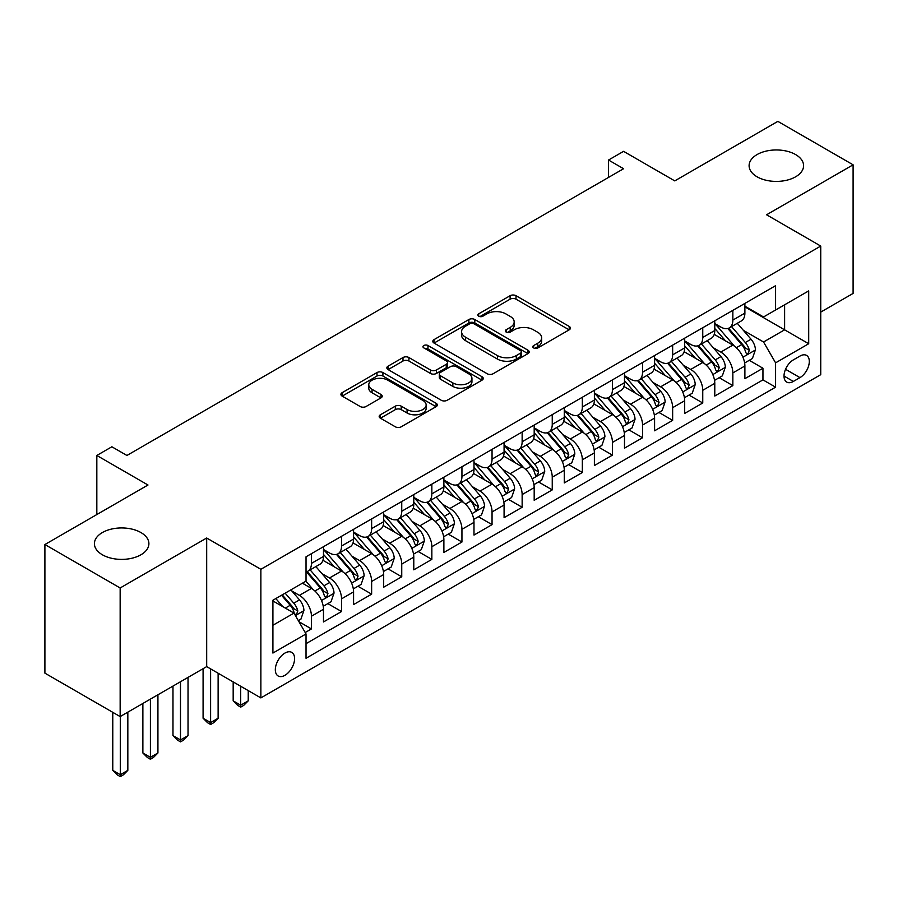 <?xml version="1.0" encoding="UTF-8"?>
<svg xmlns="http://www.w3.org/2000/svg" width="898" height="898" viewBox="0 0 898 898"><rect width="100%" height="100%" fill="white"/><g stroke="black" fill="none" stroke-linecap="round" stroke-linejoin="round"><path stroke-width="1.35" d="M533.67 347.953A2.93 1.684 0 0 0 537.801 347.953L569.197 329.824A4.176 2.413 0 0 0 570.421 328.118A4.176 2.413 0 0 0 569.197 326.412L516.013 295.711A4.176 2.413 0 0 0 510.109 295.711L478.713 313.829A2.93 1.684 0 0 0 477.859 315.03A2.93 1.684 0 0 0 478.713 316.219A2.93 1.684 0 0 0 482.843 316.219L486.907 313.873A13.369 7.723 0 0 1 505.821 313.873L510.255 316.433A13.369 7.723 0 0 1 514.172 321.888A13.369 7.723 0 0 1 510.255 327.355L506.191 329.701A2.93 1.684 0 0 0 505.338 330.891A2.93 1.684 0 0 0 506.191 332.08A2.93 1.684 0 0 0 510.322 332.08L514.386 329.734A13.369 7.723 0 0 1 533.3 329.734L537.734 332.294A13.369 7.723 0 0 1 541.651 337.76A13.369 7.723 0 0 1 537.734 343.216L533.67 345.562A2.93 1.684 0 0 0 532.806 346.751A2.93 1.684 0 0 0 533.67 347.953L533.67 345.562M140.919 532.548A27.243 15.726 0 0 0 111.229 529.135A27.243 15.726 0 0 0 94.413 543.672A27.243 15.726 0 0 0 102.394 554.784A27.243 15.726 0 0 0 132.085 558.197A27.243 15.726 0 0 0 148.9 543.672A27.243 15.726 0 0 0 140.919 532.548M795.606 154.568A27.243 15.726 0 0 0 765.915 151.156A27.243 15.726 0 0 0 749.1 165.681A27.243 15.726 0 0 0 757.081 176.805A27.243 15.726 0 0 0 786.771 180.217A27.243 15.726 0 0 0 803.587 165.681A27.243 15.726 0 0 0 795.606 154.568M284.947 675.307A13.627 7.869 120 0 0 293.848 663.308A13.627 7.869 120 0 0 291.76 652.386A13.627 7.869 120 0 0 284.947 653.059A13.627 7.869 120 0 0 276.056 665.07A13.627 7.869 120 0 0 278.144 675.981A13.627 7.869 120 0 0 284.947 675.307M380.404 414.775A4.176 2.413 0 0 0 379.181 416.481A4.176 2.413 0 0 0 380.404 418.187L395.322 426.797A4.176 2.413 0 0 0 401.226 426.797L436.091 406.671A4.176 2.413 0 0 0 437.315 404.964A4.176 2.413 0 0 0 436.091 403.258L382.907 372.558A4.176 2.413 0 0 0 377.003 372.558L342.138 392.684A4.176 2.413 0 0 0 340.914 394.39A4.176 2.413 0 0 0 342.138 396.097L360.165 406.502A4.176 2.413 0 0 0 366.07 406.502L380.988 397.881A4.176 2.413 0 0 0 382.211 396.186A4.176 2.413 0 0 0 380.988 394.48L372.053 389.317A11.18 6.454 0 0 1 368.775 384.748A11.18 6.454 0 0 1 375.678 378.788A11.18 6.454 0 0 1 387.857 380.191L422.868 400.407A11.18 6.454 0 0 1 426.146 404.964A11.18 6.454 0 0 1 419.243 410.925A11.18 6.454 0 0 1 407.063 409.533L401.226 406.154A4.176 2.413 0 0 0 395.322 406.154L380.404 414.775L380.404 418.187M820.738 312.1L853.1 293.421L853.1 164.817L777.848 121.376L674.757 180.891L623.582 151.347L608.53 160.035L623.582 168.723L126.921 455.466L111.868 446.777L96.827 455.466L96.827 514.554M120.152 587.977L120.152 716.582L206.686 666.619L206.686 538.014L120.152 587.977L44.9 544.536L147.99 485.01L96.827 455.466M206.686 538.014L260.869 569.298L820.738 246.063L820.738 374.668L260.869 697.903L260.869 569.298M853.1 164.817L766.566 214.779L820.738 246.063M487.21 373.748A4.176 2.413 0 0 0 493.114 373.748L527.979 353.621A4.176 2.413 0 0 0 529.203 351.915A4.176 2.413 0 0 0 527.979 350.209L474.795 319.508A4.176 2.413 0 0 0 468.891 319.508L434.026 339.635A4.176 2.413 0 0 0 432.802 341.341A4.176 2.413 0 0 0 434.026 343.047L487.21 373.748M425.001 348.581A2.93 1.684 0 0 1 427.964 348.996L427.964 345.517L482.035 376.733A4.176 2.413 0 0 1 483.259 378.44A4.176 2.413 0 0 1 482.035 380.146L447.17 400.272A4.176 2.413 0 0 1 441.266 400.272L388.082 369.572L388.082 366.159A4.176 2.413 0 0 0 386.858 367.866A4.176 2.413 0 0 0 388.082 369.572M388.082 366.159L403 357.539A4.176 2.413 0 0 1 408.916 357.539L430.479 369.998A4.176 2.413 0 0 0 436.383 369.998L446.284 364.285A4.176 2.413 0 0 0 447.507 362.579A4.176 2.413 0 0 0 446.284 360.873L423.834 347.908A2.93 1.684 0 0 1 422.969 346.718A2.93 1.684 0 0 1 424.776 345.158A2.93 1.684 0 0 1 427.964 345.517M120.152 716.582L44.9 673.141L44.9 544.536M305.197 632.518L311.438 628.914L298.944 621.697M291.839 591.007L299.404 595.363A17.028 9.833 60 0 1 311.438 616.219L323.482 609.271L323.482 621.955L341.543 611.527L327.849 603.624M321.944 573.631L329.499 577.986A17.028 9.833 60 0 1 341.543 598.843L353.576 591.894L353.576 604.579L371.637 594.15L357.943 586.248M352.038 556.244L359.604 560.61A17.028 9.833 60 0 1 371.637 581.466L383.682 574.518L383.682 587.202L401.743 576.774L388.048 568.872M382.144 538.867L389.698 543.234A17.028 9.833 60 0 1 401.743 564.09L413.787 557.13L413.787 569.826L431.848 559.398L418.142 551.484M412.249 521.491L419.804 525.858A17.028 9.833 60 0 1 431.848 546.714L443.881 539.754L443.881 552.438L461.942 542.022L448.248 534.108M442.344 504.115L449.898 508.481A17.028 9.833 60 0 1 461.942 529.326L473.987 522.378L473.987 535.062L492.048 524.634L478.353 516.732M472.449 486.738L480.003 491.094A17.028 9.833 60 0 1 492.048 511.95L504.081 505.002L504.081 517.686L522.142 507.258L508.448 499.355M502.543 469.351L510.109 473.717A17.028 9.833 60 0 1 522.142 494.574L534.187 487.625L534.187 500.309L552.248 489.881L538.553 481.979M532.649 451.975L540.203 456.341A17.028 9.833 60 0 1 552.248 477.197L564.281 470.249L564.281 482.933L582.342 472.505L568.647 464.592M562.743 434.598L570.309 438.965A17.028 9.833 60 0 1 582.342 459.821L594.386 452.861L594.386 465.557L612.447 455.129L598.753 447.215M592.848 417.222L600.403 421.589A17.028 9.833 60 0 1 612.447 442.433L624.492 435.485L624.492 448.169L642.541 437.741L628.847 429.839M622.954 399.846L630.508 404.201A17.028 9.833 60 0 1 642.541 425.057L654.586 418.109L654.586 430.793L672.647 420.365L658.952 412.463M653.048 382.469L660.602 386.825A17.028 9.833 60 0 1 672.647 407.681L684.691 400.733L684.691 413.417L702.752 402.989L689.047 395.086M683.154 365.082L690.708 369.448A17.028 9.833 60 0 1 702.752 390.304L714.786 383.356L714.786 396.04L732.847 385.612L732.847 372.928A17.028 9.833 -120 0 0 720.813 352.072L713.248 347.706M719.152 377.699L732.847 385.612M323.482 609.271A17.028 9.833 -120 0 0 311.438 588.415L302.413 583.206M353.576 591.894A17.028 9.833 -120 0 0 341.543 571.038L322.921 560.296M383.682 574.518A17.028 9.833 -120 0 0 371.637 553.662L353.026 542.908M413.787 557.13A17.028 9.833 -120 0 0 401.743 536.286L383.132 525.532M443.881 539.754A17.028 9.833 -120 0 0 431.848 518.898L413.226 508.156M473.987 522.378A17.028 9.833 -120 0 0 461.942 501.522L443.331 490.779M504.081 505.002A17.028 9.833 -120 0 0 492.048 484.145L473.426 473.403M534.187 487.625A17.028 9.833 -120 0 0 522.142 466.769L503.531 456.016M564.281 470.249A17.028 9.833 -120 0 0 552.248 449.393L533.625 438.639M594.386 452.861A17.028 9.833 -120 0 0 582.342 432.017L563.731 421.263M624.492 435.485A17.028 9.833 -120 0 0 612.447 414.629L593.836 403.887M654.586 418.109A17.028 9.833 -120 0 0 642.541 397.253L623.93 386.51M684.691 400.733A17.028 9.833 -120 0 0 672.647 379.876L654.036 369.134M714.786 383.356A17.028 9.833 -120 0 0 702.752 362.5L684.13 351.747M799.972 356.068L793.349 359.896A13.201 7.622 120 0 0 784.729 371.525A13.201 7.622 120 0 0 786.749 382.099A13.201 7.622 120 0 0 793.349 381.437L799.972 377.62A13.201 7.622 120 0 0 808.593 365.991A13.201 7.622 120 0 0 806.572 355.417A13.201 7.622 120 0 0 799.972 356.068M272.913 625.255L293.983 613.098L306.027 633.943L306.027 658.279L775.591 387.173L775.591 362.848L763.547 341.992L743.353 330.329M306.027 633.943L272.913 653.059L272.913 600.234L306.027 581.118L306.027 556.782L775.591 285.687L775.591 310.012L808.705 290.896L808.705 343.732L775.591 362.848M323.482 549.486L329.499 552.966A17.028 9.833 60 0 0 338.018 553.808L350.052 546.86A17.028 9.833 -120 0 0 353.576 539.058L353.576 529.326M353.576 532.11L359.604 535.59A17.028 9.833 60 0 0 368.113 536.432L380.157 529.483A17.028 9.833 -120 0 0 383.682 521.682L383.682 511.95M383.682 514.734L389.698 518.202A17.028 9.833 60 0 0 398.218 519.055L410.251 512.096A17.028 9.833 -120 0 0 413.787 504.306L413.787 494.574M413.787 497.357L419.804 500.826A17.028 9.833 60 0 0 428.312 501.668L440.357 494.719A17.028 9.833 -120 0 0 443.881 486.929L443.881 477.197M443.881 479.97L449.898 483.45A17.028 9.833 60 0 0 458.418 484.291L470.462 477.343A17.028 9.833 -120 0 0 473.987 469.553L473.987 459.821M473.987 462.593L480.003 466.073A17.028 9.833 60 0 0 488.512 466.915L500.556 459.967A17.028 9.833 -120 0 0 504.081 452.165L504.081 442.433M504.081 445.217L510.109 448.697A17.028 9.833 60 0 0 518.617 449.539L530.662 442.591A17.028 9.833 -120 0 0 534.187 434.789L534.187 425.057M534.187 427.841L540.203 431.321A17.028 9.833 60 0 0 548.723 432.163L560.756 425.203A17.028 9.833 -120 0 0 564.281 417.413L564.281 407.681M564.281 410.465L570.309 413.933A17.028 9.833 60 0 0 578.817 414.786L590.862 407.827A17.028 9.833 -120 0 0 594.386 400.037L594.386 390.304M594.386 393.088L600.403 396.557A17.028 9.833 60 0 0 608.923 397.399L620.956 390.45A17.028 9.833 -120 0 0 624.492 382.66L624.492 372.928M624.492 375.701L630.508 379.181A17.028 9.833 60 0 0 639.017 380.022L651.061 373.074A17.028 9.833 -120 0 0 654.586 365.273L654.586 355.541M654.586 358.324L660.602 361.804A17.028 9.833 60 0 0 669.122 362.646L681.155 355.698A17.028 9.833 -120 0 0 684.691 347.896L684.691 338.164M684.691 340.948L690.708 344.428A17.028 9.833 60 0 0 699.216 345.27L711.261 338.31A17.028 9.833 -120 0 0 714.786 330.52L714.786 320.788M306.027 643.675L762.952 379.876L762.952 368.236L744.891 378.664L744.891 365.969A17.028 9.833 -120 0 0 732.847 345.124L714.236 334.37M714.786 323.572L720.813 327.04A17.028 9.833 -120 0 0 729.322 327.893A17.028 9.833 -120 0 0 732.847 320.092L732.847 310.36M729.322 327.893L741.366 320.934A17.028 9.833 -120 0 0 744.891 313.144L744.891 303.412M311.438 553.662L311.438 563.394A17.028 9.833 60 0 1 307.913 571.184A17.028 9.833 60 0 1 306.027 571.869M307.913 571.184L319.957 564.236A17.028 9.833 -120 0 0 323.482 556.434L323.482 546.702M341.543 536.286L341.543 546.018A17.028 9.833 60 0 1 338.018 553.808M371.637 518.898L371.637 528.63A17.028 9.833 60 0 1 368.113 536.432M401.743 501.522L401.743 511.254A17.028 9.833 60 0 1 398.218 519.055M431.848 484.145L431.848 493.878A17.028 9.833 60 0 1 428.312 501.668M461.942 466.769L461.942 476.501A17.028 9.833 60 0 1 458.418 484.291M492.048 449.393L492.048 459.125A17.028 9.833 60 0 1 488.512 466.915M522.142 432.005L522.142 441.737A17.028 9.833 60 0 1 518.617 449.539M552.248 414.629L552.248 424.361A17.028 9.833 60 0 1 548.723 432.163M582.342 397.253L582.342 406.985A17.028 9.833 60 0 1 578.817 414.786M612.447 379.876L612.447 389.609A17.028 9.833 60 0 1 608.923 397.399M642.541 362.5L642.541 372.232A17.028 9.833 60 0 1 639.017 380.022M672.647 345.124L672.647 354.856A17.028 9.833 60 0 1 669.122 362.646M702.752 327.736L702.752 337.468A17.028 9.833 60 0 1 699.216 345.27M702.752 390.304L702.752 402.989M672.647 407.681L672.647 420.365M642.541 425.057L642.541 437.741M612.447 442.433L612.447 455.129M582.342 459.821L582.342 472.505M552.248 477.197L552.248 489.881M522.142 494.574L522.142 507.258M492.048 511.95L492.048 524.634M461.942 529.326L461.942 542.022M431.848 546.714L431.848 559.398M401.743 564.09L401.743 576.774M371.637 581.466L371.637 594.15M341.543 598.843L341.543 611.527M311.438 616.219L311.438 628.914M293.983 613.098L272.913 600.93M763.547 341.992L784.616 329.824L784.616 304.804L808.705 290.896M744.891 306.892L808.705 343.732M744.891 306.196L763.547 316.96L775.591 310.012M206.686 666.619L260.869 697.903M608.53 160.035L608.53 177.411M749.258 360.322L762.952 368.236M762.952 379.876L775.591 387.173M534.838 348.357L537.734 346.695A13.369 7.723 0 0 0 541.651 341.229L541.651 337.76M514.172 321.888L514.172 325.368A13.369 7.723 0 0 1 510.255 330.823L507.359 332.496M569.141 329.858L516.013 299.18A4.176 2.413 0 0 0 510.109 299.18L479.88 316.635M527.923 353.655L474.795 322.977A4.176 2.413 0 0 0 468.891 322.977L434.082 343.081M520.593 353.105A2.93 1.684 0 0 0 521.446 351.915A2.93 1.684 0 0 0 520.593 350.725L473.908 323.774A2.93 1.684 0 0 0 469.777 323.774L465.49 326.243A13.369 7.723 0 0 0 461.572 331.699A13.369 7.723 0 0 0 465.49 337.165L497.402 355.586A13.369 7.723 0 0 0 516.305 355.586L520.593 353.105L520.593 356.585A2.93 1.684 0 0 0 521.446 355.395L521.446 351.915M461.572 331.699L461.572 335.179A13.369 7.723 0 0 0 465.49 340.634L465.49 337.165M520.593 356.585L516.305 359.054A13.369 7.723 0 0 1 497.402 359.054L465.49 340.634M388.138 369.606L403 361.018L403 357.539M447.507 362.579L447.507 366.047A4.176 2.413 0 0 1 446.284 367.753L436.383 373.467A4.176 2.413 0 0 1 430.479 373.467L408.916 361.018A4.176 2.413 0 0 0 403 361.018M427.964 348.996L481.979 380.18M452.861 382.918A11.18 6.454 0 0 0 465.041 384.322A11.18 6.454 0 0 0 471.944 378.35A11.18 6.454 0 0 0 468.666 373.793L456.33 366.676A4.176 2.413 0 0 0 450.426 366.676L440.525 372.389A4.176 2.413 0 0 0 439.302 374.096A4.176 2.413 0 0 0 440.525 375.802L452.861 382.918L452.861 386.398A11.18 6.454 0 0 0 465.041 387.79A11.18 6.454 0 0 0 471.944 381.83L471.944 378.35M439.302 374.096L439.302 377.564A4.176 2.413 0 0 0 440.525 379.27L440.525 375.802M452.861 386.398L440.525 379.27M426.146 404.964L426.146 408.444A11.18 6.454 0 0 1 419.243 414.405A11.18 6.454 0 0 1 407.063 413.001L401.226 409.634A4.176 2.413 0 0 0 395.322 409.634L380.449 418.221M368.775 384.748L368.775 388.228A11.18 6.454 0 0 0 372.053 392.785L372.053 389.317M380.932 397.915L372.053 392.785M436.035 406.704L382.907 376.026A4.176 2.413 0 0 0 377.003 376.026L342.194 396.13M744.633 362.994L752.412 358.504L755.42 349.816A11.281 6.511 -120 0 0 751.031 339.219L737.28 323.291M734.519 346.224L718.209 327.332A32.564 18.802 -120 0 0 714.786 323.751M725.573 340.926L716.458 330.363A27.03 15.603 -120 0 0 714.786 328.545M727.784 328.5L741.703 344.608A11.281 6.511 60 0 1 745.722 352.375L746.541 353.711L748.068 353.498L749.336 350.287A11.281 6.511 -120 0 0 745.306 342.52L731.556 326.603M728.604 328.241L743.555 345.539A5.747 3.323 60 0 1 745.003 347.795L749.336 350.287M714.539 380.37L722.318 375.88L725.326 367.192A11.281 6.511 -120 0 0 720.926 356.596L707.175 340.679M704.425 363.6L688.115 344.72A32.564 18.802 -120 0 0 684.691 341.139M695.479 358.302L686.353 347.739A27.03 15.603 -120 0 0 684.691 345.921M697.69 345.876L711.598 361.984A11.281 6.511 60 0 1 715.616 369.751L716.436 371.099L717.962 370.874L719.231 367.675A11.281 6.511 -120 0 0 715.212 359.896L701.461 343.979M698.509 345.618L713.45 362.927A5.747 3.323 60 0 1 714.898 365.172L719.231 367.675M684.433 397.747L692.212 393.257L695.22 384.569A11.281 6.511 -120 0 0 690.831 373.972L677.081 358.055M674.319 380.976L658.01 362.096A32.564 18.802 -120 0 0 654.586 358.515M665.373 375.678L656.247 365.116A27.03 15.603 -120 0 0 654.586 363.297M667.584 363.252L681.492 379.36A11.281 6.511 60 0 1 685.522 387.139L686.341 388.475L687.868 388.262L689.136 385.051A11.281 6.511 -120 0 0 685.107 377.272L671.356 361.355M668.404 362.994L683.356 380.303A5.747 3.323 60 0 1 684.804 382.548L689.136 385.051M654.339 415.123L662.107 410.633L665.126 401.945A11.281 6.511 -120 0 0 660.726 391.36L646.975 375.431M644.214 398.353L627.904 379.472A32.564 18.802 -120 0 0 624.492 375.892M635.279 393.055L626.153 382.492A27.03 15.603 -120 0 0 624.492 380.673M637.49 380.64L651.398 396.736A11.281 6.511 60 0 1 655.417 404.515L656.236 405.851L657.763 405.638L659.031 402.427A11.281 6.511 -120 0 0 655.012 394.66L641.251 378.731M638.31 380.37L653.25 397.679A5.747 3.323 60 0 1 654.698 399.924L659.031 402.427M624.233 432.51L632.012 428.009L635.021 419.321A11.281 6.511 -120 0 0 630.632 408.736L616.87 392.808M614.12 415.729L597.81 396.849A32.564 18.802 -120 0 0 594.386 393.268M605.173 410.431L596.048 399.868A27.03 15.603 -120 0 0 594.386 398.061M607.385 398.016L621.293 414.124A11.281 6.511 60 0 1 625.322 421.892L626.142 423.227L627.668 423.014L628.926 419.804A11.281 6.511 -120 0 0 624.907 412.036L611.156 396.108M608.204 397.747L623.156 415.056A5.747 3.323 60 0 1 624.604 417.301L628.926 419.804M594.128 449.887L601.907 445.397L604.915 436.697A11.281 6.511 -120 0 0 600.526 426.112L586.776 410.184M584.014 433.117L567.704 414.225A32.564 18.802 -120 0 0 564.281 410.644M575.068 427.807L565.953 417.256A27.03 15.603 -120 0 0 564.281 415.437M577.291 415.392L591.198 431.5A11.281 6.511 60 0 1 595.217 439.268L596.036 440.604L597.563 440.39L598.831 437.18A11.281 6.511 -120 0 0 594.813 429.412L581.051 413.495M578.099 415.134L593.05 432.432A5.747 3.323 60 0 1 594.498 434.688L598.831 437.18M564.034 467.263L571.813 462.773L574.821 454.085A11.281 6.511 -120 0 0 570.421 443.489L556.67 427.571M553.92 450.493L537.61 431.601A32.564 18.802 -120 0 0 534.187 428.032M544.974 445.195L535.848 434.632A27.03 15.603 -120 0 0 534.187 432.814M547.185 432.769L561.093 448.877A11.281 6.511 60 0 1 565.111 456.644L565.942 457.98L567.457 457.767L568.726 454.568A11.281 6.511 -120 0 0 564.707 446.789L550.957 430.872M548.005 432.51L562.945 449.808A5.747 3.323 60 0 1 564.393 452.064L568.726 454.568M533.928 484.639L541.707 480.149L544.716 471.461A11.281 6.511 -120 0 0 540.327 460.865L526.576 444.948M523.815 467.869L507.505 448.989A32.564 18.802 -120 0 0 504.081 445.408M514.868 462.571L505.754 452.008A27.03 15.603 -120 0 0 504.081 450.19M517.08 450.145L530.999 466.253A11.281 6.511 60 0 1 535.017 474.021L535.837 475.368L537.363 475.143L538.632 471.944A11.281 6.511 -120 0 0 534.602 464.165L520.851 448.248M517.899 449.887L532.851 467.196A5.747 3.323 60 0 1 534.299 469.441L538.632 471.944M503.834 502.016L511.613 497.526L514.621 488.838A11.281 6.511 -120 0 0 510.221 478.241L496.471 462.324M493.72 485.246L477.41 466.365A32.564 18.802 -120 0 0 473.987 462.784M484.774 479.947L475.648 469.385A27.03 15.603 -120 0 0 473.987 467.566M486.985 467.532L500.893 483.629A11.281 6.511 60 0 1 504.912 491.408L505.731 492.744L507.258 492.531L508.526 489.32A11.281 6.511 -120 0 0 504.508 481.553L490.757 465.624M487.805 467.263L502.745 484.572A5.747 3.323 60 0 1 504.193 486.817L508.526 489.32M473.729 519.392L481.508 514.902L484.516 506.214A11.281 6.511 -120 0 0 480.127 495.629L466.376 479.7M463.615 502.622L447.305 483.741A32.564 18.802 -120 0 0 443.881 480.161M454.669 497.324L445.554 486.761A27.03 15.603 -120 0 0 443.881 484.942M456.88 484.909L470.799 501.017A11.281 6.511 60 0 1 474.817 508.784L475.637 510.12L477.164 509.907L478.432 506.697A11.281 6.511 -120 0 0 474.402 498.929L460.652 483.001M457.699 484.639L472.651 501.948A5.747 3.323 60 0 1 474.099 504.193L478.432 506.697M443.634 536.779L451.413 532.289L454.422 523.59A11.281 6.511 -120 0 0 450.021 513.005L436.271 497.077M433.521 520.009L417.211 501.118A32.564 18.802 -120 0 0 413.787 497.537M424.574 514.7L415.448 504.137A27.03 15.603 -120 0 0 413.787 502.33M426.786 502.285L440.694 518.393A11.281 6.511 60 0 1 444.712 526.161L445.531 527.496L447.058 527.283L448.327 524.073A11.281 6.511 -120 0 0 444.308 516.305L430.557 500.377M427.605 502.027L442.546 519.325A5.747 3.323 60 0 1 443.994 521.57L448.327 524.073M413.529 554.156L421.308 549.666L424.316 540.978A11.281 6.511 -120 0 0 419.927 530.381L406.165 514.453M403.415 537.386L387.105 518.494A32.564 18.802 -120 0 0 383.682 514.913M394.469 532.087L385.343 521.525A27.03 15.603 -120 0 0 383.682 519.706M396.68 519.661L410.588 535.769A11.281 6.511 60 0 1 414.618 543.537L415.437 544.873L416.964 544.659L418.221 541.449A11.281 6.511 -120 0 0 414.203 533.681L400.452 517.764M397.5 519.403L412.451 536.701A5.747 3.323 60 0 1 413.899 538.957L418.221 541.449M240.709 686.263L240.709 705.199L248.23 700.855L248.23 690.607M248.23 700.855L243.717 705.379L240.709 707.119L237.689 705.379L233.177 700.855L233.177 681.919M233.177 700.855L240.709 705.199L240.709 707.119M383.424 571.532L391.202 567.042L394.211 558.354A11.281 6.511 -120 0 0 389.822 547.758L376.071 531.841M373.31 554.762L357 535.881A32.564 18.802 -120 0 0 353.576 532.301M364.375 549.464L355.249 538.901A27.03 15.603 -120 0 0 353.576 537.083M366.586 537.038L380.494 553.146A11.281 6.511 60 0 1 384.512 560.913L385.332 562.26L386.858 562.036L388.127 558.837A11.281 6.511 -120 0 0 384.108 551.058L370.346 535.141M367.394 536.779L382.346 554.088A5.747 3.323 60 0 1 383.794 556.333L388.127 558.837M210.603 668.875L210.603 722.587L218.124 718.243L218.124 673.219M218.124 718.243L213.612 722.755L210.603 724.495L207.595 722.755L203.083 718.243L203.083 668.707M203.083 718.243L210.603 722.587L210.603 724.495M353.329 588.908L361.108 584.418L364.117 575.73A11.281 6.511 -120 0 0 359.728 565.134L345.966 549.217M343.216 572.138L326.906 553.258A32.564 18.802 -120 0 0 323.482 549.677M334.269 566.84L325.143 556.277A27.03 15.603 -120 0 0 323.482 554.459M336.481 554.425L350.388 570.522A11.281 6.511 60 0 1 354.418 578.301L355.238 579.637L356.753 579.423L358.021 576.213A11.281 6.511 -120 0 0 354.003 568.445L340.252 552.517M337.3 554.156L352.241 571.465A5.747 3.323 60 0 1 353.689 573.71L358.021 576.213M180.498 681.739L180.498 739.963L188.03 735.619L188.03 677.395M188.03 735.619L183.518 740.132L180.498 741.871L177.49 740.132L172.977 735.619L172.977 686.083M172.977 735.619L180.498 739.963L180.498 741.871M323.224 606.285L331.003 601.795L334.011 593.107A11.281 6.511 -120 0 0 329.622 582.521L315.871 566.593M313.11 589.515L305.915 581.186M304.164 584.216L302.996 582.858M306.375 571.802L320.294 587.909A11.281 6.511 60 0 1 324.313 595.677L325.132 597.013L326.659 596.8L327.927 593.589A11.281 6.511 -120 0 0 323.897 585.822L310.147 569.893M307.195 571.532L322.146 588.841A5.747 3.323 60 0 1 323.594 591.086L327.927 593.589M150.404 699.115L150.404 757.34L157.925 752.995L157.925 694.771M157.925 752.995L153.412 757.508L150.404 759.248L147.395 757.508L142.872 752.995L142.872 703.46M142.872 752.995L150.404 757.34L150.404 759.248M298.349 620.653L300.909 619.182L303.917 610.483A11.281 6.511 -120 0 0 299.517 599.898L290.862 589.874M282.78 606.621L275.809 598.562M274.07 601.593L272.913 600.257M281.534 595.262L290.189 605.286A11.281 6.511 60 0 1 294.207 613.053L295.038 614.389L296.553 614.176L297.822 610.966A11.281 6.511 -120 0 0 293.803 603.198L285.149 593.174M282.23 594.858L292.041 606.217A5.747 3.323 60 0 1 293.489 608.462L297.822 610.966M120.298 716.492L120.298 774.716L127.83 770.372L127.83 712.148M127.83 770.372L123.307 774.895L120.298 776.624L117.29 774.895L112.778 770.372L112.778 712.327M112.778 770.372L120.298 774.716L120.298 776.624M299.404 595.363L311.438 588.415M329.499 577.986L341.543 571.038M359.604 560.61L371.637 553.662M389.698 543.234L401.743 536.286M419.804 525.858L431.848 518.898M449.898 508.481L461.942 501.522M480.003 491.094L492.048 484.145M510.109 473.717L522.142 466.769M540.203 456.341L552.248 449.393M570.309 438.965L582.342 432.017M600.403 421.589L612.447 414.629M630.508 404.201L642.541 397.253M660.602 386.825L672.647 379.876M690.708 369.448L702.752 362.5M720.813 352.072L732.847 345.124M732.847 320.092L744.891 313.144M311.438 563.394L323.482 556.434M341.543 546.018L353.576 539.058M371.637 528.63L383.682 521.682M401.743 511.254L413.787 504.306M431.848 493.878L443.881 486.929M461.942 476.501L473.987 469.553M492.048 459.125L504.081 452.165M522.142 441.737L534.187 434.789M552.248 424.361L564.281 417.413M582.342 406.985L594.386 400.037M612.447 389.609L624.492 382.66M642.541 372.232L654.586 365.273M672.647 354.856L684.691 347.896M702.752 337.468L714.786 330.52M732.847 372.928L744.891 365.969M785.537 369.28L799.972 377.62M784.021 376.049L793.349 381.437M537.734 346.695L537.734 343.216M506.191 332.08L506.191 329.701M510.255 330.823L510.255 327.355M478.713 316.219L478.713 313.829M510.109 299.18L510.109 295.711M516.013 299.18L516.013 295.711M569.197 329.824L569.197 326.412M434.026 343.047L434.026 339.635M468.891 322.977L468.891 319.508M474.795 322.977L474.795 319.508M527.979 353.621L527.979 350.209M497.402 359.054L497.402 355.586M516.305 359.054L516.305 355.586M408.916 361.018L408.916 357.539M430.479 373.467L430.479 369.998M436.383 373.467L436.383 369.998M446.284 367.753L446.284 364.285M482.035 380.146L482.035 376.733M395.322 409.634L395.322 406.154M401.226 409.634L401.226 406.154M407.063 413.001L407.063 409.533M380.988 397.881L380.988 394.48M342.138 396.097L342.138 392.684M377.003 376.026L377.003 372.558M382.907 376.026L382.907 372.558M436.091 406.671L436.091 403.258M742.915 357.202L755.353 350.029M718.209 327.332L719.758 326.445M745.306 342.52L751.031 339.219M736.315 347.717L741.703 344.608M712.81 374.589L725.247 367.405M688.115 344.72L689.664 343.822M715.212 359.896L720.926 356.596M706.221 365.093L711.598 361.984M682.716 391.966L695.142 384.782M658.01 362.096L659.559 361.198M685.107 377.272L690.831 373.972M676.115 382.469L681.492 379.36M652.61 409.342L665.048 402.169M627.904 379.472L629.464 378.574M655.012 394.66L660.726 391.36M646.021 399.846L651.398 396.736M622.516 426.718L634.942 419.546M597.81 396.849L599.359 395.951M624.907 412.036L630.632 408.736M615.916 417.222L621.293 414.124M592.411 444.095L604.848 436.922M567.704 414.225L569.253 413.338M594.813 429.412L600.526 426.112M585.81 434.61L591.198 431.5M562.316 461.482L574.742 454.298M537.61 431.601L539.159 430.714M564.707 446.789L570.421 443.489M555.716 451.986L561.093 448.877M532.211 478.859L544.648 471.675M507.505 448.989L509.054 448.091M534.602 464.165L540.327 460.865M525.611 469.362L530.999 466.253M502.105 496.235L514.543 489.051M477.41 466.365L478.96 465.467M504.508 481.553L510.221 478.241M495.516 486.738L500.893 483.629M472.011 513.611L484.449 506.438M447.305 483.741L448.854 482.843M474.402 498.929L480.127 495.629M465.411 504.115L470.799 501.017M441.906 530.987L454.343 523.815M417.211 501.118L418.76 500.22M444.308 516.305L450.021 513.005M435.317 521.491L440.694 518.393M411.812 548.375L424.238 541.191M387.105 518.494L388.654 517.607M414.203 533.681L419.927 530.381M405.211 538.879L410.588 535.769M381.706 565.751L394.143 558.567M357 535.881L358.549 534.984M384.108 551.058L389.822 547.758M375.117 556.255L380.494 553.146M351.612 583.128L364.038 575.944M326.906 553.258L328.455 552.36M354.003 568.445L359.728 565.134M345.012 573.631L350.388 570.522M321.506 600.504L333.944 593.331M323.897 585.822L329.622 582.521M314.906 591.007L320.294 587.909M295.408 615.568L303.838 610.707M293.803 603.198L299.517 599.898M285.317 608.092L290.189 605.286"/></g></svg>
